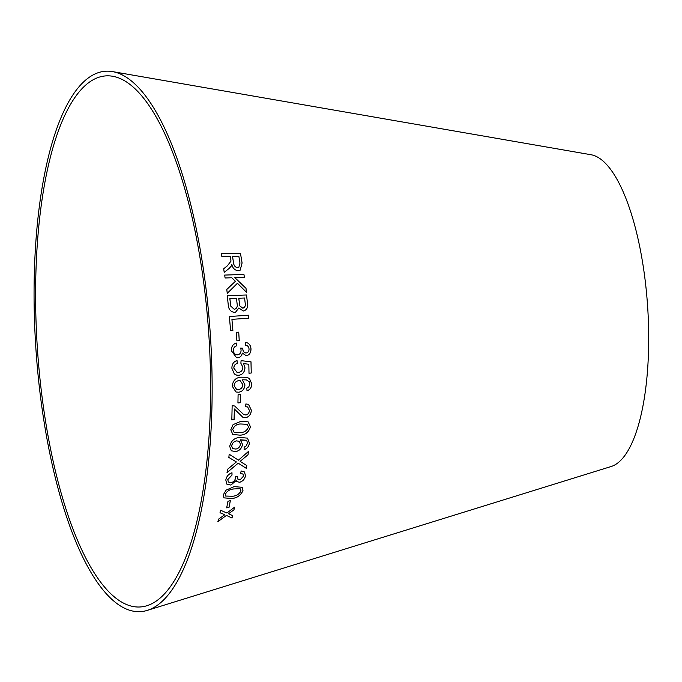 <?xml version="1.0" encoding="UTF-8"?>
<svg xmlns="http://www.w3.org/2000/svg" width="682" height="682" viewBox="0 0 682 682"><rect width="100%" height="100%" fill="white"/><g stroke="black" fill="none" stroke-linecap="round" stroke-linejoin="round"><path stroke-width="1.02" d="M35.634 286.807A266.099 85.983 -93.7 0 0 146.818 605.752A266.099 85.983 -93.7 0 0 208.905 335.902A266.099 85.983 -93.7 0 0 112.692 76.265A266.099 85.983 -93.7 0 0 35.634 286.807M34.1 285.852A270.771 87.501 -93.7 0 0 147.235 610.399A270.771 87.501 -93.7 0 0 210.414 335.808A270.771 87.501 -93.7 0 0 112.504 71.601A270.771 87.501 -93.7 0 0 34.1 285.852M147.235 610.399L611.149 466.514A156.681 50.63 -93.7 0 0 647.704 307.625A156.681 50.63 -93.7 0 0 591.055 154.737L112.504 71.601M217.89 521.662L226.424 515.422L231.991 518.022L232.613 515.592L228.47 513.768L233.952 509.872L234.523 507.238L226.867 513.026L220.576 510.221L220.022 512.77L224.821 514.697L218.53 519.164L217.89 521.662M226.68 507.851L229.067 507.289L230.354 500.673L227.967 501.244L226.68 507.851M234.165 486.624L226.049 490.153L223.329 494.765L223.901 497.869L232.033 498.533C237.319 497.903 240.959 495.226 242.971 490.503L242.306 487.298L234.165 486.624M227.49 469.361L227.046 472.583L238.214 463.172L246.407 468.415L246.79 465.576L240.166 461.382L248.06 454.724L248.367 451.527L238.427 460.171L229.169 454.221L228.862 457.46L236.381 461.944L227.49 469.361M245.469 475.661L244.471 471.97L241.198 470.972L240.499 473.427L242.971 474.058L243.517 476.138L240.09 479.889L238.027 479.497L237.481 476.334L235.443 476.522L235.486 478.116C235.009 480.452 233.594 481.961 231.232 482.643L228.385 482.003L227.762 479.608L232.016 475.039L231.982 472.745C228.479 474.084 226.424 476.513 225.81 480.017L226.833 484.126L230.917 485.081L236.177 480.529L236.833 481.637L239.697 482.285C242.98 481.16 244.906 478.952 245.469 475.661L244.454 471.953M235.784 451.612C239.535 450.751 241.778 448.33 242.519 444.357L240.294 439.805L245.912 440.214L246.961 441.135L247.447 443.155L246.245 445.883L244.139 447.213L244.113 449.685C247.251 448.551 249.007 446.309 249.382 442.942L247.515 438.134L239.518 437.426C234.233 437.989 230.968 440.981 229.715 446.412L231.317 450.785L235.759 451.586C239.51 450.725 241.752 448.304 242.494 444.34L242.519 444.357M240.703 440.078L245.912 440.214M240.968 421.297L233.065 424.639L230.806 429.796L232.809 434.494L240.132 435.167C245.477 434.945 248.904 432.132 250.422 426.719L248.137 421.851L240.968 421.297M245.878 403.957L245.597 406.745L247.634 406.941L249.373 410.402C249.228 412.857 248.078 414.392 245.929 414.997L243.713 414.571L234.659 406.012L232.153 405.602L231.829 419.942L234.097 419.592L234.378 408.97L242.801 417.239L245.784 417.725C249.297 416.719 251.138 414.196 251.326 410.155L248.529 404.358L245.878 403.957M237.941 402.985L240.311 402.687L240.465 394.384L238.095 394.682L237.941 402.985L240.311 402.687M238.743 392.227C242.46 391.57 244.531 389.124 244.949 384.878L242.323 379.797L246.441 379.908L249.169 381.741L249.817 383.957L248.836 386.813L246.824 388.101L247.003 390.786C250.072 389.789 251.658 387.487 251.76 383.881L249.476 378.553L246.927 377.334L241.334 377.189C236.049 377.385 232.997 380.36 232.178 386.114L235.972 391.988L238.717 392.218C242.434 391.562 244.497 389.115 244.915 384.87L244.949 384.878M243.636 363.574L248.828 364.273L249.007 373.233L251.249 373.011L251.01 361.844L241.078 360.65L240.882 363.267L242.852 367.172C242.707 370.275 241.292 372.014 238.598 372.381L237.004 372.321L233.832 368.11C233.969 365.561 235.137 364 237.336 363.438L237.021 360.556C233.602 361.579 231.889 364.162 231.897 368.306L234.327 373.958L236.773 375.185L238.845 375.279C242.639 374.64 244.676 372.108 244.949 367.7L243.61 363.574L248.828 364.273M246.253 352.944C244.088 352.799 242.937 351.375 242.792 348.664L242.792 348.212L240.703 348.101L241.078 350.037C241.07 352.773 239.911 354.376 237.592 354.828C235.137 354.836 233.721 353.412 233.338 350.565C233.415 347.982 234.582 346.388 236.825 345.783L236.322 343.037C232.946 344.06 231.3 346.635 231.386 350.753L236.569 357.718L237.779 357.752C240.252 357.479 241.76 355.919 242.298 353.071L246.338 355.791C249.518 354.947 251.061 352.585 250.976 348.698C250.575 344.956 248.777 342.858 245.563 342.407L245.332 345.22C247.464 345.314 248.7 346.558 249.041 348.954C249.075 351.213 248.137 352.543 246.253 352.944L245.597 352.935M245.546 355.765L246.304 355.791C249.493 354.947 251.036 352.585 250.942 348.698L250.976 348.698M237.592 354.828L236.773 354.802M236.884 340.829L239.254 340.676L238.726 332.151L236.356 332.313L236.884 340.829L239.254 340.676M248.58 315.212L229.365 316.516L230.61 330.608L232.877 330.455L231.931 319.347L248.87 318.196L248.58 315.212L229.34 316.516M243.244 311.001C246.679 310.182 248.086 307.642 247.481 303.379L246.543 294.982L227.242 295.656L228.189 304.189C228.402 309.125 230.525 311.853 234.574 312.39L235.512 312.254L238.87 307.991L243.244 311.001L243.909 310.864M227.268 293.371L237.438 283.252L246.509 292.288L245.997 288.29L234.838 277.642L244.403 277.31L243.934 274.403L224.651 275.076L225.111 277.983L231.795 277.753L235.426 281.257L226.765 289.492L227.268 293.371M227.285 265.903L223.705 268.751L224.208 272.357L228.922 268.606L231.138 266.244L231.837 264.522C232.724 268.214 234.77 270.251 237.975 270.643L240.192 270.132L242.093 262.979L240.499 253.491L221.224 253.397L221.718 256.219L230.277 256.27L230.993 261.129L227.285 265.903M224.182 272.374L228.922 268.606M228.896 268.623L231.138 266.244M231.113 266.261L231.837 264.522M240.175 270.14L242.093 262.979M242.067 262.996L240.499 253.491L221.198 253.414M238.819 267.387L237.524 267.702C235.017 267.148 233.67 265.366 233.474 262.382L232.46 256.296L238.862 256.304L239.979 263.09L238.819 267.387L237.549 267.694C235.043 267.131 233.696 265.358 233.5 262.365L232.494 256.279M227.234 293.379L237.438 283.252M246.483 292.297L245.997 288.29M245.972 288.307L234.838 277.642M244.378 277.327L243.934 274.403M243.909 274.42L224.625 275.085M243.218 311.009C246.645 310.191 248.06 307.65 247.447 303.388L247.481 303.379M247.447 303.388L246.543 294.982M246.517 294.991L227.217 295.664M235.503 312.254L238.87 307.991M242.656 308.085L243.372 307.974L242.656 308.085L239.783 305.894L238.751 298.23L244.608 298.017L245.102 302.493C245.835 305.596 245.026 307.454 242.681 308.076L239.808 305.886L238.777 298.222M234.267 309.313L235.017 309.202L234.267 309.313L230.738 306.133L229.834 298.546L236.501 298.307L237.063 303.473C237.711 306.721 236.79 308.665 234.301 309.304L230.763 306.124L229.868 298.537M248.845 318.196L248.546 315.22M232.843 330.455L231.931 319.347M239.229 340.676L238.726 332.151M238.7 332.16L236.322 332.313M250.942 348.698C250.55 344.956 248.751 342.858 245.537 342.407M246.219 352.944C244.062 352.799 242.903 351.375 242.758 348.655L242.792 348.664M242.758 348.655L242.792 348.212M242.758 348.212L240.669 348.101M237.558 354.828C235.111 354.828 233.687 353.412 233.304 350.565L233.338 350.565M233.304 350.565C233.389 347.982 234.548 346.388 236.799 345.774L236.825 345.783M236.799 345.774L236.287 343.037M236.552 357.718L237.779 357.752C240.217 357.47 241.726 355.91 242.272 353.071L242.298 353.071M245.529 355.765L246.304 355.791M236.756 375.177L238.811 375.271C242.604 374.631 244.642 372.108 244.923 367.692L243.61 363.574M248.973 373.225L251.249 373.011L250.976 361.835M236.978 372.312L233.832 368.11M233.798 368.101C233.935 365.561 235.102 364 237.302 363.429L237.336 363.438M237.302 363.429L236.995 360.548M235.963 391.988L238.717 392.218M244.915 384.87L242.323 379.797M242.289 379.789L246.441 379.908M246.969 390.777C250.047 389.78 251.632 387.478 251.726 383.872L249.476 378.553M249.45 378.544L246.91 377.325M236.543 389.328L234.079 385.807C234.446 382.815 235.963 381.11 238.615 380.684L240.217 380.769L242.86 384.597C242.579 387.487 241.155 389.107 238.606 389.465L236.543 389.328L234.105 385.816C234.48 382.824 235.989 381.119 238.649 380.692L240.2 380.761M240.277 402.678L240.431 394.375M242.783 417.231L245.75 417.708C249.262 416.702 251.112 414.179 251.291 410.138L248.512 404.349M245.597 406.728L247.634 406.941M243.713 414.571L234.642 406.003M231.803 419.924L234.097 419.592M234.062 419.575L234.378 408.97M232.792 434.485L240.107 435.15C245.452 434.928 248.879 432.115 250.396 426.702L248.12 421.843M234.131 432.277L232.715 429.481C234.233 425.747 236.935 423.914 240.814 423.982L247.234 424.323L248.47 427C246.944 430.743 244.233 432.576 240.328 432.507L234.131 432.277L232.75 429.498C234.258 425.764 236.961 423.931 240.84 423.999L247.259 424.34M231.309 450.776L235.759 451.586M242.494 444.34L240.269 439.779M244.088 449.66C247.225 448.534 248.981 446.284 249.356 442.925L249.382 442.942M249.356 442.925L247.489 438.108M232.75 448.603L231.624 445.977C232.23 443.164 233.866 441.467 236.543 440.87L239.254 441.314L240.465 444.238C239.962 446.94 238.427 448.551 235.853 449.063L232.75 448.603L231.658 446.002C232.255 443.189 233.892 441.484 236.569 440.896L239.263 441.322M236.816 481.62L239.663 482.251C242.954 481.125 244.872 478.926 245.443 475.635M240.507 473.402L242.954 474.05M238.001 479.472L237.404 476.718M228.359 481.978L227.762 479.608M227.737 479.582L232.016 475.039M231.991 475.013L231.948 472.72M226.816 484.118L230.917 485.081L236.177 480.529M227.021 472.558L238.214 463.172M238.188 463.155L246.407 468.415M246.381 468.389L246.765 465.55M240.141 461.356L248.06 454.724M248.026 454.698L248.342 451.501M228.828 457.434L236.381 461.944M223.884 497.851L231.999 498.499C237.285 497.877 240.934 495.192 242.945 490.469L242.298 487.28M240.047 488.687L241.019 490.895C239.16 494.203 236.304 495.993 232.468 496.266L225.657 496.044L225.248 494.314C227.097 490.997 229.928 489.199 233.756 488.934L240.047 488.687L240.652 489.182M233.756 488.934L240.081 488.721L240.678 489.216M225.248 494.314L225.273 494.348C227.123 491.023 229.962 489.233 233.781 488.968M225.623 496.019L225.273 494.348M226.654 507.817L229.067 507.289M229.041 507.255L230.328 500.648M217.865 521.628L226.424 515.422M226.398 515.387L231.991 518.022M231.965 517.988L232.588 515.558M233.952 509.872L228.47 513.768M233.926 509.838L234.497 507.203M219.996 512.736L224.821 514.697"/></g></svg>
